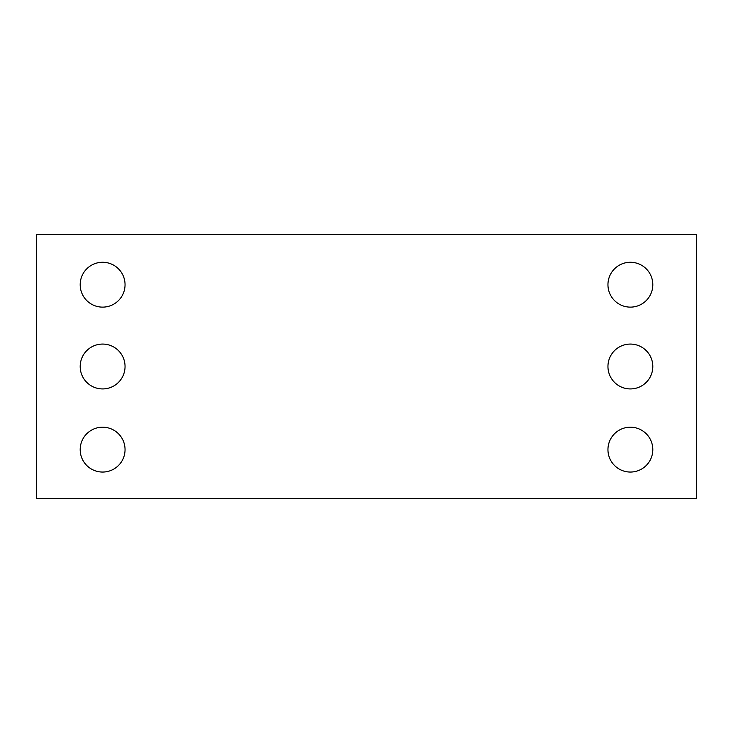 <?xml version="1.0" encoding="UTF-8"?>
<svg xmlns="http://www.w3.org/2000/svg" width="733" height="733" viewBox="0 0 733 733"><rect width="100%" height="100%" fill="white"/><g stroke="black" fill="none" stroke-linecap="round" stroke-linejoin="round"><path stroke-width="1.1" d="M696.35 498.44L36.65 498.44L36.65 234.56L696.35 234.56L696.35 498.44M125.05 284.697A22.43 22.43 0 0 0 91.405 265.273A22.43 22.43 0 0 0 91.405 304.122A22.43 22.43 0 0 0 125.05 284.697M125.05 366.5A22.43 22.43 0 0 0 91.405 347.076A22.43 22.43 0 0 0 91.405 385.924A22.43 22.43 0 0 0 125.05 366.5M125.05 449.622A22.43 22.43 0 0 0 91.405 430.198A22.43 22.43 0 0 0 91.405 469.047A22.43 22.43 0 0 0 125.05 449.622M652.81 284.697A22.43 22.43 0 0 0 619.165 265.273A22.43 22.43 0 0 0 619.165 304.122A22.43 22.43 0 0 0 652.81 284.697M652.81 366.5A22.43 22.43 0 0 0 619.165 347.076A22.43 22.43 0 0 0 619.165 385.924A22.43 22.43 0 0 0 652.81 366.5M652.81 449.622A22.43 22.43 0 0 0 619.165 430.198A22.43 22.43 0 0 0 619.165 469.047A22.43 22.43 0 0 0 652.81 449.622"/></g></svg>
